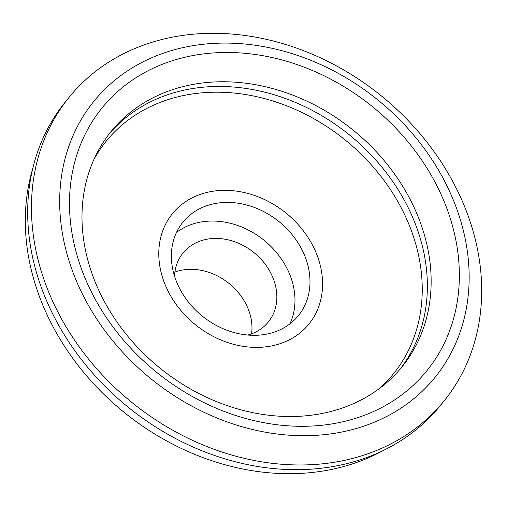 <?xml version="1.0" encoding="UTF-8"?>
<svg xmlns="http://www.w3.org/2000/svg" width="507" height="507" viewBox="0 0 507 507"><rect width="100%" height="100%" fill="white"/><g stroke="black" fill="none" stroke-linecap="round" stroke-linejoin="round"><path stroke-width="0.76" d="M206.761 33.392A241.25 197.622 38.8 0 0 68.679 97.813A241.25 197.622 38.8 0 0 71.474 335.501A241.25 197.622 38.8 0 0 306.38 464.887A241.25 197.622 38.8 0 0 444.455 400.473A241.25 197.622 38.8 0 0 441.667 162.785A241.25 197.622 38.8 0 0 206.761 33.392M219.119 43.158A219.43 179.744 38.8 0 0 64.763 245.16A219.43 179.744 38.8 0 0 309.726 435.627A219.43 179.744 38.8 0 0 464.076 233.626A219.43 179.744 38.8 0 0 219.119 43.158M68.679 97.813L64.902 102.509A241.25 197.622 38.8 0 0 67.691 340.191A241.25 197.622 38.8 0 0 302.597 469.583A241.25 197.622 38.8 0 0 440.672 405.163L444.455 400.473M400.359 368.823A187.089 153.253 38.8 0 0 395.346 185.359A187.089 153.253 38.8 0 0 214.157 86.52A187.089 153.253 38.8 0 0 108.999 134.152M295.194 416.456A187.089 153.253 38.8 0 0 402.279 366.498A187.089 153.253 38.8 0 0 400.112 182.171A187.089 153.253 38.8 0 0 217.94 81.823A187.089 153.253 38.8 0 0 110.862 131.782A187.089 153.253 38.8 0 0 113.023 316.108A187.089 153.253 38.8 0 0 295.194 416.456M307.553 426.222A208.916 171.132 38.8 0 0 454.513 233.898A208.916 171.132 38.8 0 0 221.286 52.557A208.916 171.132 38.8 0 0 74.326 244.887A208.916 171.132 38.8 0 0 307.553 426.222M379.103 388.749A184.808 151.384 38.8 0 0 417.964 252.67A184.808 151.384 38.8 0 0 268.767 99.765A184.808 151.384 38.8 0 0 94.061 159.16M320.544 266.562A87.768 71.899 38.8 0 0 222.56 190.372A87.768 71.899 38.8 0 0 160.814 271.175A87.768 71.899 38.8 0 0 258.804 347.358A87.768 71.899 38.8 0 0 320.544 266.562M32.721 168.679A237.118 194.232 38.8 0 0 30.8 267.816A237.118 194.232 38.8 0 0 382.874 450.704M289.903 323.872A74.288 60.853 38.8 0 0 293.261 285.549A74.288 60.853 38.8 0 0 244.761 228.327A74.288 60.853 38.8 0 0 176.449 232.498M308.275 266.916A74.288 60.853 -141.2 0 1 298.534 315.462A74.288 60.853 -141.2 0 1 228.27 330.741A74.288 60.853 -141.2 0 1 173.09 270.82A74.288 60.853 -141.2 0 1 182.824 222.269A74.288 60.853 -141.2 0 1 253.094 206.995A74.288 60.853 -141.2 0 1 308.275 266.916M251.573 333.821A54.857 44.933 38.8 0 0 250.712 316.945A54.857 44.933 38.8 0 0 174.896 272.069M247.689 335.045A54.857 44.933 38.8 0 0 268.393 321.913A54.857 44.933 38.8 0 0 275.586 286.062A54.857 44.933 38.8 0 0 234.836 241.814A54.857 44.933 38.8 0 0 182.951 253.094A54.857 44.933 38.8 0 0 174.528 276.125"/></g></svg>
